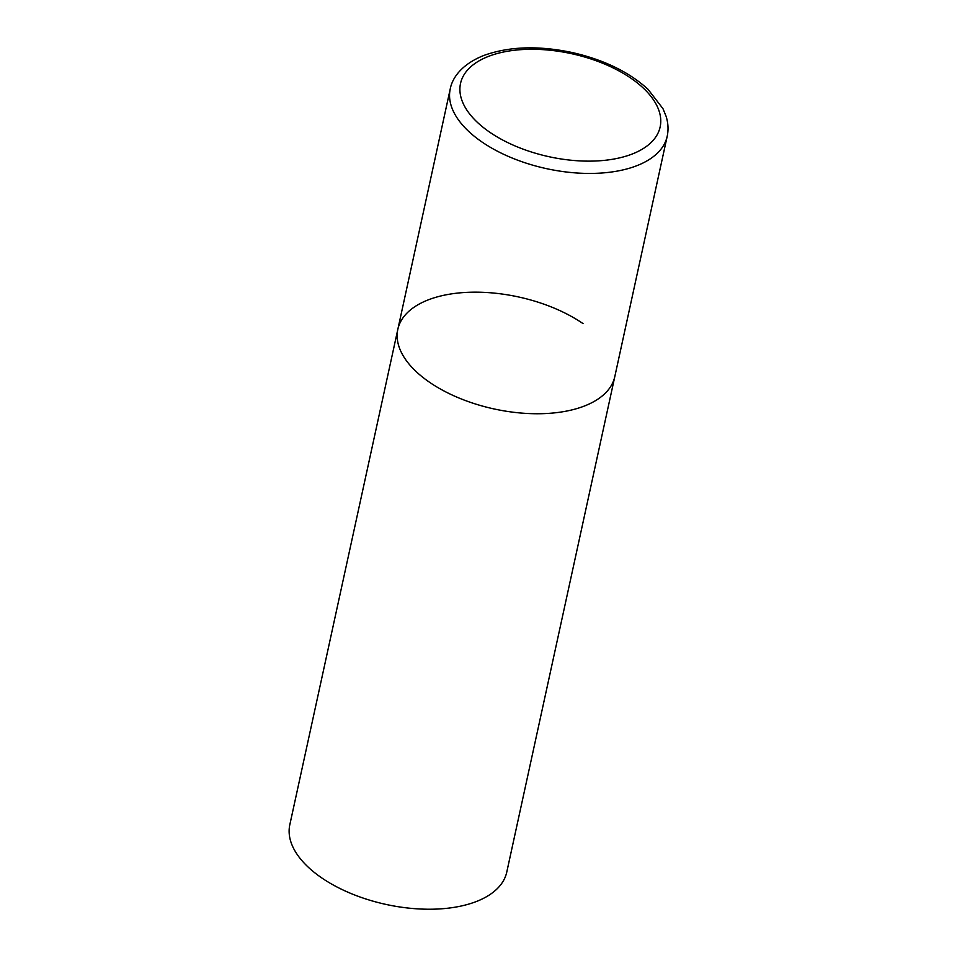 <?xml version="1.0" encoding="UTF-8"?>
<svg xmlns="http://www.w3.org/2000/svg" width="957" height="957" viewBox="0 0 957 957"><rect width="100%" height="100%" fill="white"/><g stroke="black" fill="none" stroke-linecap="round" stroke-linejoin="round"><path stroke-width="1.44" d="M583.985 406.187A111.024 57.312 12.3 0 0 614.801 376.603A111.024 57.312 -167.7 0 1 542.691 413.663A111.024 57.312 -167.7 0 1 429.609 382.322A111.024 57.312 -167.7 0 1 397.837 329.304A111.024 57.312 12.3 0 0 459.264 398.124A111.024 57.312 12.3 0 0 583.985 406.187M450.233 88.989A111.024 57.312 12.3 0 0 511.66 157.821A111.024 57.312 12.3 0 0 636.381 165.872A111.024 57.312 12.3 0 0 667.196 136.301C668.596 129.685 668.213 122.998 666.072 116.24L662.95 108.643L648.009 89.288C629.132 72.038 603.951 59.801 572.477 52.587C538.767 45.434 509.303 46.367 484.086 55.374C462.65 63.76 452.434 77.086 450.233 88.989L397.837 329.304A111.024 57.312 -167.7 0 1 469.947 292.244A111.024 57.312 -167.7 0 1 583.028 323.598M667.196 136.301L506.767 872.09A111.024 57.312 -167.7 0 1 434.657 909.15A111.024 57.312 -167.7 0 1 321.576 877.796A111.024 57.312 -167.7 0 1 289.804 824.79L397.837 329.304M631.787 154.185A102.148 52.731 12.3 0 0 630.914 78.199A102.148 52.731 12.3 0 0 488.883 56.236A102.148 52.731 12.3 0 0 489.757 132.222A102.148 52.731 12.3 0 0 631.787 154.185"/></g></svg>
